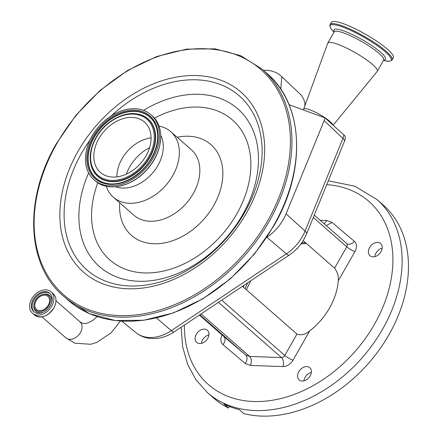 <?xml version="1.0" encoding="UTF-8"?>
<svg xmlns="http://www.w3.org/2000/svg" width="438" height="438" viewBox="0 0 438 438"><rect width="100%" height="100%" fill="white"/><g stroke="black" fill="none" stroke-linecap="round" stroke-linejoin="round"><path stroke-width="0.66" d="M36.097 300.654A8.656 6.291 -48.8 0 0 36.485 309.392A8.656 6.291 -48.8 0 0 48.29 305.116A8.656 6.291 -48.8 0 0 47.901 296.373A8.656 6.291 -48.8 0 0 36.097 300.654M35.347 300.38A9.724 7.063 -48.8 0 0 33.95 304.35A9.724 7.063 -48.8 0 0 39.157 311.533A9.724 7.063 -48.8 0 0 49.04 305.39A9.724 7.063 -48.8 0 0 49.653 296.838A9.724 7.063 -48.8 0 0 42.568 294.522A9.724 7.063 -48.8 0 0 35.347 300.38M33.184 299.368A12.176 8.848 -48.8 0 0 33.731 311.659A12.176 8.848 -48.8 0 0 50.337 305.642A12.176 8.848 -48.8 0 0 49.79 293.345A12.176 8.848 -48.8 0 0 33.184 299.368M51.755 306.157A14.186 10.309 -48.8 0 0 51.115 291.834A14.186 10.309 -48.8 0 0 31.766 298.847A14.186 10.309 -48.8 0 0 32.407 313.17A14.186 10.309 -48.8 0 0 51.755 306.157M159.049 126.111A43.57 31.656 131.2 0 1 170.787 131.69A43.57 31.656 131.2 0 1 172.753 175.676A43.57 31.656 131.2 0 1 113.338 197.209A43.57 31.656 131.2 0 1 106.275 186.303M160.73 135.32A35.582 25.853 131.2 0 1 157.888 165.52A35.582 25.853 131.2 0 1 115.621 186.763M150.94 114.734L152.232 115.867A43.236 31.416 131.2 0 1 160.68 138.813L159.673 145.87A42.645 30.988 131.2 0 1 154.203 159.75A42.645 30.988 131.2 0 1 125.947 184.338L119.081 186.26A43.236 31.416 131.2 0 1 95.227 180.889L93.935 179.755A43.236 31.416 131.2 0 1 91.985 136.103A43.236 31.416 131.2 0 1 150.94 114.734A43.236 31.416 131.2 0 1 152.889 158.386A43.236 31.416 131.2 0 1 93.935 179.755M160.68 138.813A43.236 31.416 131.2 0 1 154.181 159.52A43.236 31.416 131.2 0 1 119.081 186.26M98.873 138.622A33.458 24.309 131.2 0 1 144.496 122.087A33.458 24.309 131.2 0 1 146.007 155.868A33.458 24.309 131.2 0 1 100.379 172.402A33.458 24.309 131.2 0 1 98.873 138.622M116.88 176.875A33.458 24.309 131.2 0 1 121.961 158.868A33.458 24.309 131.2 0 1 151.088 137.861M304.733 106.193L304.963 103.291L303.644 98.944L301.432 95.402A38.013 27.616 -48.8 0 0 300.402 94.351L281.765 76.727A39.015 28.344 -48.8 0 0 281.3 76.272A39.015 28.344 -48.8 0 0 264.448 70.31L263.49 70.332M280.774 89.133L281.765 76.727M156.454 317.944L171.324 330.63A11.174 2.661 56.3 0 0 174.209 331.862C168.197 335.869 161.841 338.103 155.145 338.563L149.331 338.35C144.348 337.676 139.925 335.798 136.065 332.716A38.013 27.616 -48.8 0 0 171.324 330.63L286.364 253.859A38.013 27.616 -48.8 0 0 302.346 236.662A38.013 27.616 -48.8 0 0 305.078 231.067A11.174 3.29 22.2 0 1 306.6 233.925L344.443 141.315A11.174 11.174 0 0 0 345.27 136.804A9.62 1.79 -150.3 0 0 343.819 134.877L324.963 117.855L289.08 104.731M332.88 125A16.759 3.115 -150.3 0 0 312.623 110.918A16.759 3.115 -150.3 0 0 303.676 109.078A16.759 3.115 -150.3 0 0 303.687 109.648L303.83 110.13M333.137 125.23L377.189 71.471A28.486 5.294 -150.3 0 0 377.288 71.334A28.486 5.294 -150.3 0 0 342.927 46.39A28.486 5.294 -150.3 0 0 327.794 43.105A28.486 5.294 -150.3 0 0 327.723 43.258L303.676 109.078M392.114 59.875L393.335 57.739A35.692 6.636 -150.3 0 0 350.285 26.488A35.692 6.636 -150.3 0 0 331.325 22.371L330.104 24.506C329.425 26.302 330.378 28.465 332.973 30.999A35.106 6.526 -150.3 0 1 348.856 29.565A35.106 6.526 -150.3 0 1 384.975 51.558A35.106 6.526 -150.3 0 1 385.068 60.712C388.052 61.687 390.4 61.408 392.114 59.875A35.692 6.636 -150.3 0 0 349.07 28.623A35.692 6.636 -150.3 0 0 330.104 24.506M289.348 255.004A34.821 25.3 -48.8 0 0 303.988 239.252M266.841 237.248L266.873 237.232A39.015 28.344 -48.8 0 0 286.08 213.843L324.197 120.565L324.963 117.855M221.727 300.145L284.799 355.442L296.975 334.09C301.114 335.574 305.341 334.539 309.644 330.986A58.095 42.207 -48.8 0 0 329.584 307.952A58.095 42.207 -48.8 0 0 338.267 280.802C338.694 276.115 337.463 271.91 334.572 268.176L346.754 246.824L313.312 217.505M296.975 334.09L242.471 286.304M244.163 285.176A58.095 42.207 -48.8 0 0 243.364 287.087M297.325 248.242L297.616 248.494A58.095 42.207 131.2 0 0 296.898 248.691M303.167 240.643L334.572 268.176M369.601 247.558A8.098 5.886 131.2 0 1 380.649 243.555A8.098 5.886 131.2 0 1 381.011 251.735A8.098 5.886 131.2 0 1 369.968 255.737A8.098 5.886 131.2 0 1 369.601 247.558M298.782 371.72A8.098 5.886 131.2 0 1 309.83 367.717A8.098 5.886 131.2 0 1 310.192 375.892A8.098 5.886 131.2 0 1 299.149 379.899A8.098 5.886 131.2 0 1 298.782 371.72M196.323 334.238A8.098 5.886 131.2 0 1 207.366 330.236A8.098 5.886 131.2 0 1 207.732 338.41A8.098 5.886 131.2 0 1 196.684 342.417A8.098 5.886 131.2 0 1 196.323 334.238M382.193 204.551L382.456 204.968A128.476 93.349 131.2 0 1 382.62 329.124A128.476 93.349 131.2 0 1 207.431 392.629L213.782 398.191A128.476 93.349 131.2 0 0 228.488 408.041L223.867 403.989A128.476 93.349 -48.8 0 0 239.214 409.607L243.829 413.653A128.476 93.349 131.2 0 0 388.971 334.692A128.476 93.349 131.2 0 0 383.179 204.984L376.828 199.416A128.476 93.349 131.2 0 1 381.974 204.436L382.456 204.968M201.48 343.348A8.098 5.886 131.2 0 1 202.668 339.806A8.098 5.886 131.2 0 1 208.921 334.867M303.945 380.83A8.098 5.886 131.2 0 1 305.133 377.288A8.098 5.886 131.2 0 1 311.385 372.349M374.764 256.673A8.098 5.886 131.2 0 1 375.952 253.126A8.098 5.886 131.2 0 1 382.204 248.187M297.522 248.028L297.616 248.494M320.205 220.298L326.868 220.528L332.048 222.422L326.272 225.614M326.868 220.528L324.153 223.758M223.785 336.439A3.351 2.436 -48.8 0 0 223.807 336.461L245.707 355.021L249.644 356.461C251.565 358.673 251.839 361.668 250.465 365.445L245.285 363.551L222.92 344.596A10.052 7.304 131.2 0 1 222.093 334.955M199.805 314.774L245.707 355.021C247.552 357.2 247.41 360.047 245.285 363.551M218.463 302.324L281.47 357.567L249.644 356.461L201.108 313.909M229.392 406.459L228.488 408.041M51.487 303.118A10.55 7.665 -48.8 0 0 43.209 294.341L42.568 294.522M33.95 304.35L33.863 305.007A10.55 7.665 -48.8 0 0 43.641 312.07M50.162 293.706A12.176 8.848 -48.8 0 0 33.961 300.046A12.176 8.848 -48.8 0 0 34.137 311.987M53.179 293.646C56.677 297.254 56.896 302.034 53.836 307.996C47.671 316.532 41.216 318.859 34.471 314.982A14.186 10.309 -48.8 0 0 53.819 307.969A14.186 10.309 -48.8 0 0 53.179 293.646L51.115 291.834M43.307 316.51A14.115 10.255 -48.8 0 0 53.825 308.002A14.115 10.255 -48.8 0 0 55.85 302.204M120.423 321.027L111.115 332.847L96.683 342.483L90.715 344.273L74.849 343.189L65.892 337.851A10.671 7.753 -48.8 0 0 67.731 338.935A10.671 7.753 -48.8 0 0 80.444 332.579A10.671 7.753 -48.8 0 0 79.962 321.81L55.987 300.786M273.69 225.575A150.82 109.582 131.2 0 1 68.032 300.123L89.604 313.707L115.287 320.534L143.702 320.266L173.355 312.929L202.679 298.924L230.147 278.995L254.297 254.199L273.87 225.844C306.633 169.993 303.769 104.277 266.89 73.31A150.82 109.582 131.2 0 1 273.69 225.575M266.89 73.31L262.269 69.264A150.82 109.582 131.2 0 1 269.069 221.529A150.82 109.582 131.2 0 1 63.411 296.072L68.032 300.123M56.825 143.593A149.703 108.772 131.2 0 1 235.14 54.394A149.703 108.772 131.2 0 1 267.706 220.736A149.703 108.772 131.2 0 1 89.385 309.929A149.703 108.772 131.2 0 1 56.825 143.593M78.013 151.34A119.618 86.91 131.2 0 1 220.495 80.072A119.618 86.91 131.2 0 1 246.517 212.983A119.618 86.91 131.2 0 1 104.03 284.257A119.618 86.91 131.2 0 1 78.013 151.34M111.219 115.862A115.67 84.041 131.2 0 1 234.982 92.429A115.67 84.041 131.2 0 1 244.579 212.704A115.67 84.041 131.2 0 1 106.801 281.623A115.67 84.041 131.2 0 1 81.638 153.103A115.67 84.041 131.2 0 1 89.861 140.226M143.522 110.36A104.896 76.217 131.2 0 1 241.513 112.451A104.896 76.217 131.2 0 1 242.559 214.812A104.896 76.217 131.2 0 1 122.678 278.918A104.896 76.217 131.2 0 1 88.624 172.972M154.488 118.145A93.048 67.605 131.2 0 1 237.467 125.011A93.048 67.605 131.2 0 1 236.75 213.979A93.048 67.605 131.2 0 1 132.911 271.467A93.048 67.605 131.2 0 1 97.778 182.827M177.138 137.258A60.329 43.833 131.2 0 1 213.7 205.548A60.329 43.833 131.2 0 1 154.066 243.769A60.329 43.833 131.2 0 1 119.689 202.783M170.787 131.69L191.275 149.654A43.57 31.656 131.2 0 1 193.24 193.64A43.57 31.656 131.2 0 1 133.831 215.178L113.338 197.209M93.091 136.508A41.67 30.277 131.2 0 1 142.722 111.679A41.67 30.277 131.2 0 1 151.789 157.981A41.67 30.277 131.2 0 1 102.153 182.81A41.67 30.277 131.2 0 1 93.091 136.508M93.956 136.974A40.843 29.675 131.2 0 1 129.095 111.378A40.843 29.675 131.2 0 1 156.705 128.465C158.967 137.691 157.22 147.518 151.477 157.943C142.377 174.466 122.99 185.942 108.301 183.675A40.843 29.675 131.2 0 1 93.956 136.974M108.438 183.692A40.674 29.554 131.2 0 1 94.285 137.198A40.674 29.554 131.2 0 1 129.21 111.723A40.674 29.554 131.2 0 1 156.744 128.597M136.289 113.825A38.199 27.753 131.2 0 1 136.421 113.842A38.199 27.753 131.2 0 1 149.84 157.521A38.199 27.753 131.2 0 1 116.973 181.452A38.199 27.753 131.2 0 1 91.153 165.476A38.199 27.753 131.2 0 1 91.12 165.345M136.421 113.842L136.152 113.809A38.029 27.632 131.2 0 1 149.511 157.291A38.029 27.632 131.2 0 1 116.793 181.118A38.029 27.632 131.2 0 1 91.082 165.214L91.153 165.476M96.234 137.658A37.203 27.03 131.2 0 1 140.549 115.495A37.203 27.03 131.2 0 1 148.641 156.831A37.203 27.03 131.2 0 1 104.326 179A37.203 27.03 131.2 0 1 96.234 137.658M126.451 174.078A36.064 26.203 131.2 0 1 129.829 166.697A36.064 26.203 131.2 0 1 149.566 147.715M383.748 59.962L383.666 60.148A28.486 5.294 -150.3 0 0 349.305 35.204A28.486 5.294 -150.3 0 0 334.172 31.919L327.794 43.105M383.732 60.05A29.664 5.513 -150.3 0 0 377.972 50.041A29.664 5.513 -150.3 0 0 349.727 33.326A29.664 5.513 -150.3 0 0 334.227 31.81M266.873 237.232L286.364 253.859A11.174 2.661 56.3 0 0 289.244 255.091C295.382 250.947 300.309 245.647 304.038 239.186L306.6 233.925M343.819 134.877A11.174 8.229 133.7 0 1 342.921 138.457L305.078 231.067L286.08 213.843M344.443 141.315A11.174 3.29 -157.8 0 0 342.921 138.457L324.197 120.565M245.099 288.604A58.095 42.207 131.2 0 1 247.727 282.795M301.689 242.887A58.095 42.207 131.2 0 1 305.527 242.712M314.287 215.113L346.578 243.418A3.351 2.436 -48.8 0 1 346.6 243.44L314.287 215.113M184.409 325.051A121.775 88.476 -48.8 0 0 257.035 401.547A121.775 88.476 -48.8 0 0 374.435 324.361A121.775 88.476 -48.8 0 0 326.743 184.633M309.644 330.986L292.978 360.206A10.052 7.304 131.2 0 1 283.003 366.573L250.465 365.445M332.048 222.422L354.413 241.376A10.052 7.304 131.2 0 1 354.933 251.587L338.267 280.802M283.003 366.573A6.701 3.958 -88 0 0 281.47 357.567A3.351 2.436 -48.8 0 0 284.799 355.442A6.701 1.248 -150.3 0 0 292.978 360.206M354.933 251.587A6.701 1.248 29.7 0 1 346.754 246.824A3.351 2.436 -48.8 0 0 346.6 243.44L346.617 243.457A6.701 4.604 -49.7 0 1 346.606 243.446M354.413 241.376A6.701 4.604 -49.7 0 1 346.617 243.457M224.114 336.762L199.394 315.053L223.829 336.477A3.351 2.436 -48.8 0 0 223.829 336.477A6.701 4.604 -49.7 0 1 222.92 344.596M97.198 316.57L92.96 320.32L87.89 322.981L84.846 323.551L82.18 323.151L79.962 321.81M262.269 69.264L240.703 55.681L215.02 48.848L186.604 49.122L156.952 56.458L127.622 70.458L100.16 90.387L76.004 115.183L56.431 143.544C23.668 199.399 26.532 265.11 63.411 296.072M136.152 113.809C122.207 111.706 104.359 122.339 95.922 137.62C90.578 147.272 88.963 156.47 91.082 165.214M300.402 94.351L281.3 76.272M334.046 32.138L332.973 30.999M383.54 60.367L385.068 60.712M383.666 60.148L377.288 71.334M136.065 332.716L121.769 321.114M174.209 331.862L289.244 255.091M250.804 280.742L246.375 289.726M376.828 199.416L354.709 186.166L328.292 180.845M306.376 243.451L300.944 243.917M181.184 327.208L182.58 346.414L187.519 364.115L195.885 379.708L207.431 392.629M65.892 337.851L41.917 316.833M34.471 314.982L32.407 313.17"/></g></svg>

